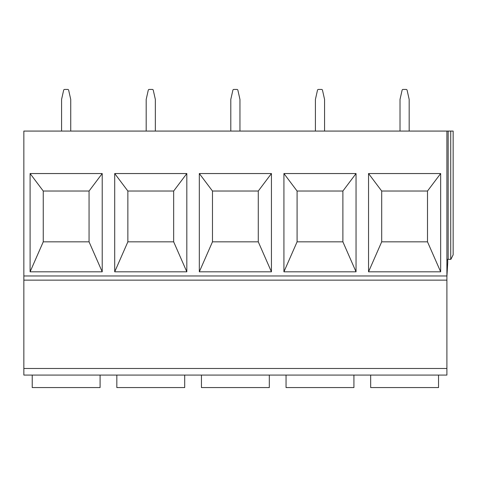 <?xml version="1.0" encoding="UTF-8"?>
<svg xmlns="http://www.w3.org/2000/svg" width="477" height="477" viewBox="0 0 477 477"><rect width="100%" height="100%" fill="white"/><g stroke="black" fill="none" stroke-linecap="round" stroke-linejoin="round"><path stroke-width="0.72" d="M23.85 375.077L23.85 131.074L446.901 131.074L446.901 375.077L23.85 375.077L32.221 375.077L32.221 387.568L100.092 387.568L100.092 375.077L32.221 375.077M446.901 280.142L23.85 280.142M440.659 271.812L440.659 173.545L368.542 173.545L368.542 271.812L440.659 271.812L427.499 241.833L381.695 241.833L381.695 191.033L427.499 191.033L427.499 241.833M356.045 271.812L356.045 173.545L283.928 173.545L283.928 271.812L356.045 271.812L342.891 241.833L297.088 241.833L297.088 191.033L342.891 191.033L342.891 241.833M271.437 271.812L271.437 173.545L199.32 173.545L199.32 271.812L271.437 271.812L258.278 241.833L212.474 241.833L212.474 191.033L258.278 191.033L258.278 241.833M186.823 271.812L186.823 173.545L114.707 173.545L114.707 271.812L186.823 271.812L173.67 241.833L127.866 241.833L127.866 191.033L173.67 191.033L173.67 241.833M102.215 271.812L102.215 173.545L30.099 173.545L30.099 271.812L102.215 271.812L89.056 241.833L43.252 241.833L43.252 191.033L89.056 191.033L89.056 241.833M450.729 131.074L453.15 131.074L453.15 254.825L450.902 259.321L448.153 259.321L448.153 131.074L450.729 131.074L450.729 259.321M446.901 131.074L448.153 131.074M446.901 375.077L100.092 375.077M438.536 375.077L438.536 387.568L370.665 387.568L370.665 375.077M353.922 375.077L353.922 387.568L286.051 387.568L286.051 375.077M269.314 375.077L269.314 387.568L201.443 387.568L201.443 375.077M184.7 375.077L184.7 387.568L116.829 387.568L116.829 375.077M446.901 276.809L447.736 262.648L447.736 260.15L446.901 260.15M446.901 259.321L448.153 259.321M409.177 99.425L407.108 90.213L409.177 99.425L409.177 131.074M407.108 90.213A1.002 1.002 0 0 0 406.13 89.432L403.065 89.432A1.002 1.002 0 0 0 402.093 90.213L400.018 99.425L400.018 131.074M406.13 89.432L403.065 89.432M324.569 99.425L322.494 90.213L324.569 99.425L324.569 131.074M322.494 90.213A1.002 1.002 0 0 0 321.522 89.432L318.457 89.432A1.002 1.002 0 0 0 317.479 90.213L315.41 99.425L315.41 131.074M321.522 89.432L318.457 89.432M239.955 99.425L237.886 90.213L239.955 99.425L239.955 131.074M237.886 90.213A1.002 1.002 0 0 0 236.908 89.432L233.843 89.432A1.002 1.002 0 0 0 232.871 90.213L230.796 99.425L230.796 131.074M236.908 89.432L233.843 89.432M155.347 99.425L153.272 90.213L155.347 99.425L155.347 131.074M153.272 90.213A1.002 1.002 0 0 0 152.3 89.432L149.235 89.432A1.002 1.002 0 0 0 148.258 90.213L146.189 99.425L146.189 131.074M152.3 89.432L149.235 89.432M70.733 99.425L68.664 90.213L70.733 99.425L70.733 131.074M68.664 90.213A1.002 1.002 0 0 0 67.686 89.432L64.622 89.432A1.002 1.002 0 0 0 63.65 90.213L61.575 99.425L61.575 131.074M67.686 89.432L64.622 89.432M440.659 173.545L427.499 191.033M368.542 173.545L381.695 191.033M368.542 271.812L381.695 241.833M356.045 173.545L342.891 191.033M283.928 173.545L297.088 191.033M283.928 271.812L297.088 241.833M271.437 173.545L258.278 191.033M199.32 173.545L212.474 191.033M199.32 271.812L212.474 241.833M186.823 173.545L173.67 191.033M114.707 173.545L127.866 191.033M114.707 271.812L127.866 241.833M102.215 173.545L89.056 191.033M30.099 173.545L43.252 191.033M30.099 271.812L43.252 241.833M446.901 368.482L23.85 368.482M446.901 275.974L23.85 275.974"/></g></svg>
